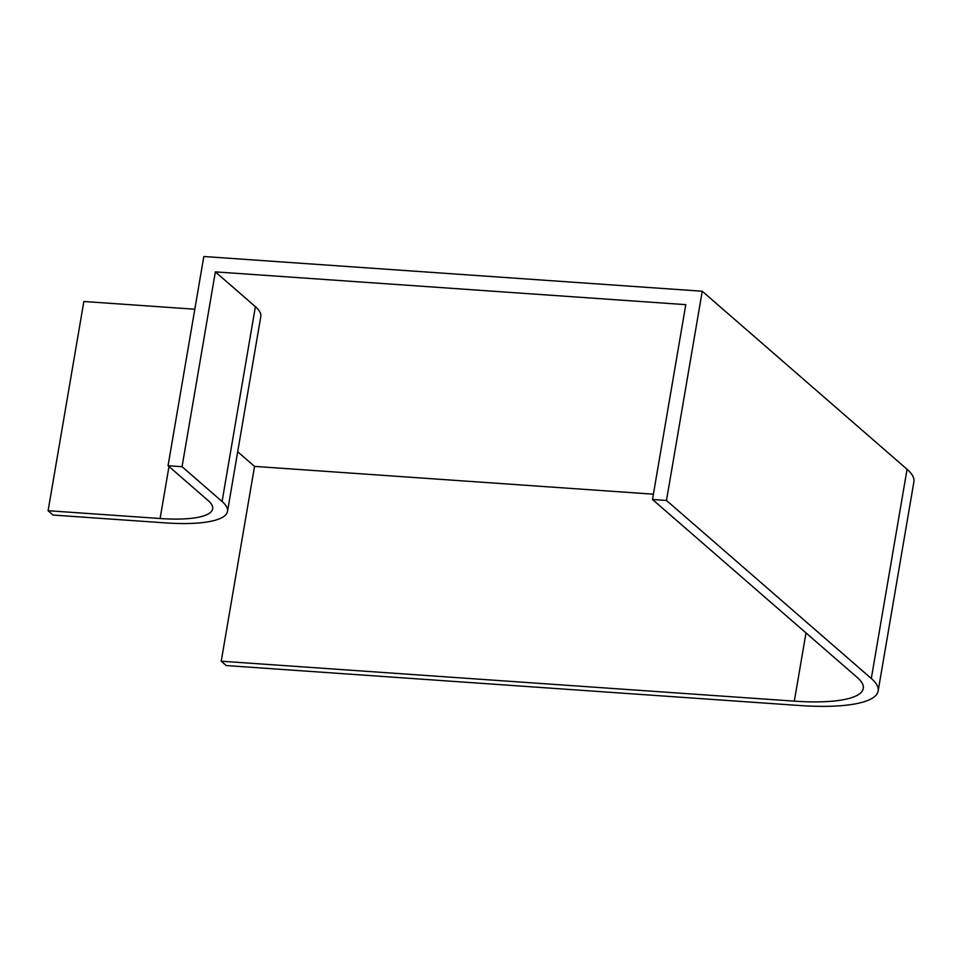 <?xml version="1.0" encoding="UTF-8"?>
<svg xmlns="http://www.w3.org/2000/svg" width="962" height="962" viewBox="0 0 962 962"><rect width="100%" height="100%" fill="white"/><g stroke="black" fill="none" stroke-linecap="round" stroke-linejoin="round"><path stroke-width="1.44" d="M857.298 677.525A105.495 26.022 9.7 0 1 863.287 688.467A105.495 26.022 9.7 0 1 794.323 701.142L221.224 661.207L226.238 665.56L799.326 705.495A120.563 29.738 9.7 0 0 878.138 691.017A120.563 29.738 9.7 0 0 871.307 678.499L666.486 500.456L652.489 499.482L857.298 677.525M653.39 494.179L254.533 466.39L237.698 451.755M215.368 271.873L255.387 306.674A95.442 23.545 -170.3 0 1 260.798 316.57L227.501 511.399A95.442 23.545 -170.3 0 1 165.115 522.871L53.102 515.055L48.1 510.714L160.101 518.518A80.375 19.829 -170.3 0 0 212.65 508.862A80.375 19.829 -170.3 0 0 208.093 500.517L168.061 465.728L182.058 466.702L215.368 271.873L685.786 304.653L652.489 499.482M194.817 309.223L83.862 301.491L48.1 510.714M254.533 466.39L221.224 661.207M666.486 500.456L702.248 291.233L203.824 256.505L168.061 465.728M702.248 291.233L907.07 469.288A120.563 29.738 9.7 0 1 913.9 481.794L878.138 691.017M227.501 511.399A95.442 23.545 -170.3 0 0 222.09 501.503L182.058 466.702M168.987 466.534L160.101 518.518M907.07 469.288L871.307 678.499M805.988 632.924L794.323 701.142M255.387 306.674L222.09 501.503"/></g></svg>
